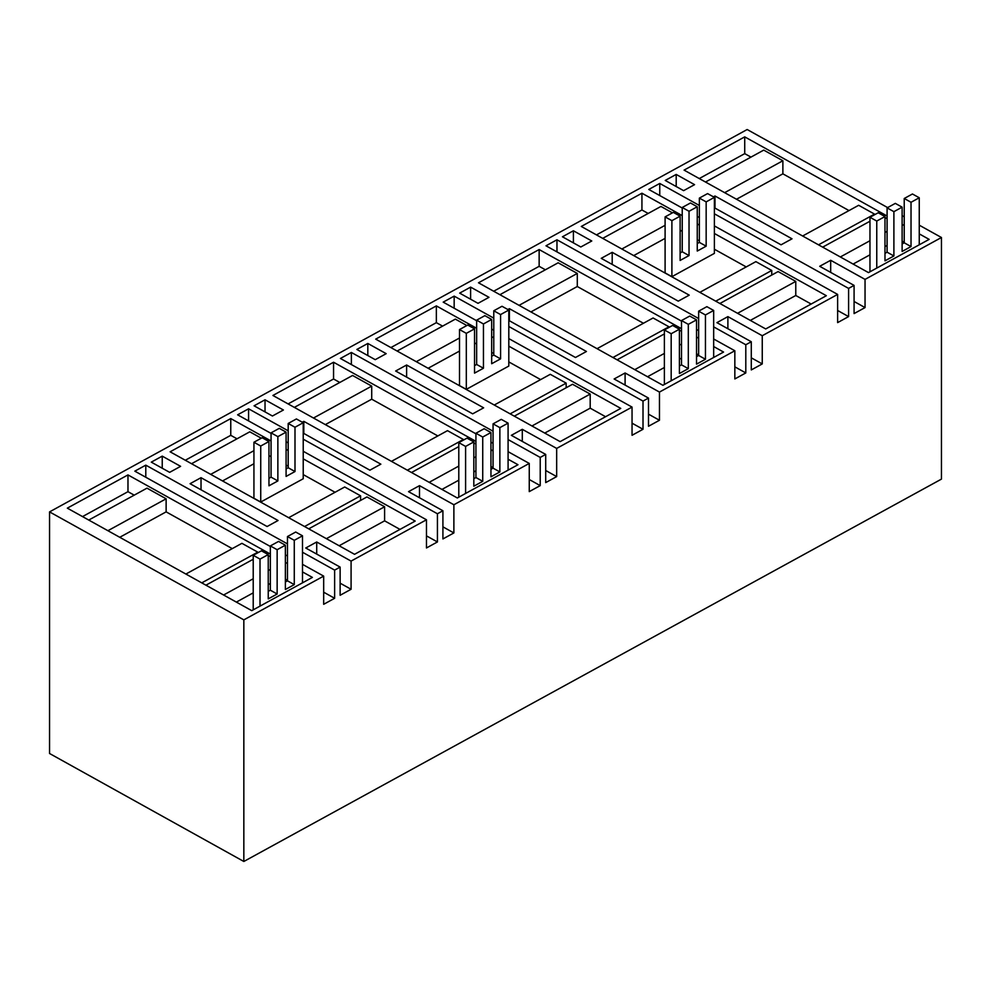 <?xml version="1.0" encoding="UTF-8"?>
<svg xmlns="http://www.w3.org/2000/svg" width="991" height="991" viewBox="0 0 991 991"><rect width="100%" height="100%" fill="white"/><g stroke="black" fill="none" stroke-linecap="round" stroke-linejoin="round"><path stroke-width="1.49" d="M49.55 511.889L49.55 753.494L243.836 861.476L243.836 619.87L49.55 511.889L747.164 129.524L887.626 207.59M243.836 619.87L323.673 576.118L302.503 564.35M287.477 556.001L285.371 554.824M270.345 546.475L134.826 471.159L145.788 465.151L145.788 477.253M303.221 451.277L426.464 519.779L351.087 561.092L316.711 541.99L305.748 547.998L340.124 567.1L334.636 570.11L302.503 552.247M287.477 543.898L145.788 465.151M288.195 442.927L286.089 441.751M271.063 433.401L237.617 414.82L248.58 408.8L248.58 420.915M508.086 451.673L529.256 463.429L453.878 504.753L419.503 485.652L408.54 491.66L442.915 510.761L437.427 513.759L303.221 439.174M288.195 430.825L248.58 408.8M493.06 443.311L490.954 442.147M475.928 433.798L340.409 358.469L351.371 352.462L351.371 364.564M508.804 338.6L632.047 407.09L556.669 448.415L522.294 429.314L511.331 435.322L545.707 454.423L540.219 457.421L508.086 439.57M493.06 431.209L351.371 352.462M493.778 330.238L491.672 329.074M476.646 320.725L443.2 302.131L454.163 296.123L454.163 308.226M713.669 338.996L734.839 350.752L659.461 392.077L625.098 372.975L614.123 378.983L648.498 398.085L643.01 401.082L508.804 326.497M493.778 318.136L454.163 296.123M698.643 330.635L696.537 329.47M681.511 321.121L545.991 245.793L556.967 239.785L556.967 251.887M714.387 225.911L837.63 294.414L762.252 335.726L727.889 316.625L716.914 322.645L751.289 341.746L745.802 344.744L713.669 326.881M698.643 318.532L556.967 239.785M699.361 217.562L697.255 216.397M682.229 208.036L648.783 189.454L659.758 183.446L659.758 195.549M243.836 861.476L941.45 479.111L941.45 237.506L865.044 279.388L830.681 260.286L819.706 266.294L854.081 285.396L848.593 288.406L714.387 213.808M699.361 205.459L659.758 183.446M941.45 237.506L919.252 225.18M904.226 216.818L902.12 215.654M887.094 216.001L744.724 136.869L684.075 170.118L868.5 272.612L929.149 239.376L919.252 233.876M904.226 225.527L902.12 224.35M714.387 207.763L781.057 244.814L792.02 238.806L714.994 195.995L714.994 208.098M713.433 196.85L714.994 195.995M201.024 477.687L278.062 520.51L267.099 526.518L190.061 483.695L201.024 477.687L201.024 489.789M507.85 309.526L509.399 308.672L509.399 320.774M508.804 320.44L575.474 357.491L586.437 351.483L509.399 308.672M265.031 399.794L283.401 410.001L272.438 416.009L254.068 405.802L265.031 399.794L265.031 411.897M682.229 215.604L641.933 193.208L581.283 226.456L765.709 328.95L826.358 295.714L714.387 233.48M699.361 225.13L697.255 223.954M406.607 365.01L395.644 371.018L472.682 413.842L483.645 407.821L406.607 365.01L406.607 377.113M367.822 343.456L386.193 353.663L375.23 359.671L356.859 349.464L367.822 343.456L367.822 355.558M470.614 287.117L488.984 297.325L478.021 303.333L459.651 293.125L470.614 287.117L470.614 299.22M612.203 252.333L601.227 258.341L678.265 301.153L689.228 295.145L612.203 252.333L612.203 264.436M573.405 230.767L562.442 236.787L580.813 246.994L591.776 240.986L573.405 230.767L573.405 242.869M676.196 174.428L665.234 180.436L683.604 190.656L694.567 184.648L676.196 174.428L676.196 186.531M162.239 456.133L151.276 462.14L169.647 472.348L180.61 466.34L162.239 456.133L162.239 468.235M271.063 440.97L230.767 418.574L170.118 451.809L354.543 554.316L415.192 521.068L303.221 458.845M288.195 450.484L286.089 449.319M508.804 346.156L620.775 408.391L560.126 441.627L375.7 339.133L436.35 305.897L476.646 328.281M493.778 337.807L491.672 336.643M508.086 459.229L517.983 464.729L457.334 497.978L272.909 395.471L333.558 362.235L475.928 441.354M493.06 450.88L490.954 449.716M302.503 571.918L312.4 577.406L251.751 610.654L67.326 508.148L127.975 474.912L270.345 554.043M287.477 563.557L285.371 562.393M713.669 346.553L723.566 352.053L662.917 385.288L478.492 282.794L539.141 249.546L681.511 328.678M698.643 338.204L696.537 337.039M303.221 433.117L369.891 470.18L380.854 464.172L303.816 421.348L303.816 433.451M302.267 422.203L303.816 421.348M854.081 285.396L854.081 313.59L865.044 307.582L854.081 301.487M848.593 288.406L848.593 316.587L837.63 310.493M837.63 294.414L837.63 322.608L848.593 316.587M762.252 335.726L762.252 363.92L751.289 357.825M751.289 341.746L751.289 369.928L762.252 363.92M745.802 344.744L745.802 372.938L734.839 366.843M734.839 350.752L734.839 378.946L745.802 372.938M659.461 392.077L659.461 420.258L648.498 414.164M648.498 398.085L648.498 426.266L659.461 420.258M643.01 401.082L643.01 429.276L632.047 423.182M632.047 407.09L632.047 435.284L643.01 429.276M556.669 448.415L556.669 476.597L545.707 470.502M545.707 454.423L545.707 482.605L556.669 476.597M540.219 457.421L540.219 485.615L529.256 479.52M529.256 463.429L529.256 491.623L540.219 485.615M453.878 504.753L453.878 532.935L442.915 526.84M442.915 510.761L442.915 538.943L453.878 532.935M437.427 513.759L437.427 541.953L426.464 535.858M426.464 519.779L426.464 547.961L437.427 541.953M351.087 561.092L351.087 589.273L340.124 583.179M340.124 567.1L340.124 595.281L351.087 589.273M334.636 570.11L334.636 598.291L323.673 592.197M323.673 576.118L323.673 604.299L334.636 598.291M865.044 279.388L865.044 307.582M316.711 541.99L316.711 554.093M419.503 485.652L419.503 497.755M522.294 429.314L522.294 441.416M625.098 372.975L625.098 385.078M727.889 316.625L727.889 328.739M830.681 260.286L830.681 272.389M699.274 178.553L744.724 153.642L744.724 136.869M904.226 242.287L902.12 241.123M750.967 157.111L744.724 153.642M849.014 210.588L782.878 173.834L782.878 160.753L763.739 150.112L705.505 182.022M818.516 244.827L874.545 214.118L858.664 205.286L802.636 236.007M874.545 214.118L874.545 214.762M887.094 218.677L884.988 217.5M596.483 234.892L641.933 209.981L641.933 193.208M811.171 304.039L795.773 295.491L795.773 281.394L778.121 271.571L719.887 303.494M648.176 213.449L641.933 209.981M672.455 212.842L660.947 206.45L602.714 238.36M746.223 266.926L714.387 249.236M699.361 240.875L697.255 239.711M682.229 231.361L680.123 230.185M715.725 301.177L771.754 270.456L755.873 261.636L699.844 292.345M771.754 270.456L771.754 275.064M185.305 460.258L230.767 435.334L230.767 418.574M399.992 529.392L384.607 520.845L384.607 506.748L366.955 496.937L308.721 528.847M237.01 438.802L230.767 435.334M261.29 438.208L249.782 431.816L191.548 463.726M335.057 492.279L303.221 474.59M288.195 466.241L286.089 465.064M271.063 456.715L268.957 455.55M304.559 526.531L360.588 495.822L344.707 486.99L288.678 517.698M360.588 495.822L360.588 500.418M390.9 347.568L436.35 322.657L436.35 305.897M605.575 416.715L590.19 408.168L590.19 394.071L572.538 384.26L514.304 416.17M442.593 326.126L436.35 322.657M466.872 325.531L455.365 319.127L397.131 351.037M540.64 379.603L508.804 361.913M493.778 353.564L491.672 352.387M476.646 344.038L474.54 342.874M510.142 413.854L566.171 383.133L550.29 374.313L494.261 405.022M566.171 383.133L566.171 387.741M288.096 403.919L333.558 378.996L333.558 362.235M493.06 467.653L490.954 466.476M339.802 382.464L333.558 378.996M437.849 435.941L371.712 399.187L371.712 386.118L352.573 375.465L294.339 407.388M407.351 470.192L463.379 439.484L447.498 430.651L391.47 461.36M463.379 439.484L463.379 440.115M475.928 444.03L473.822 442.866M82.513 516.596L127.975 491.685L127.975 474.912M287.477 580.33L285.371 579.165M134.219 495.153L127.975 491.685M232.266 548.63L166.129 511.864L166.129 498.795L146.99 488.154L88.756 520.064M201.768 582.869L257.796 552.16L241.915 543.328L185.887 574.049M257.796 552.16L257.796 552.805M270.345 556.719L268.239 555.542M493.691 291.23L539.141 266.319L539.141 249.546M698.643 354.964L696.537 353.799M545.384 269.787L539.141 266.319M643.432 323.264L577.295 286.51L577.295 273.429L558.156 262.788L499.922 294.699M612.933 357.516L668.962 326.795L653.081 317.975L597.053 348.683M668.962 326.795L668.962 327.439M681.511 331.353L679.405 330.189M853.115 264.064L869.962 254.823M884.988 246.586L887.094 245.434M822.679 247.143L869.962 221.241M840.343 256.966L869.962 240.726M884.988 232.489L887.094 231.337M736.499 199.253L782.878 173.834M724.656 192.663L782.878 160.753M750.323 320.403L795.773 295.491M737.552 313.305L795.773 281.394M633.707 255.591L665.097 238.385M621.865 249.001L665.097 225.316M339.157 545.756L384.607 520.845M326.386 538.67L384.607 506.748M222.541 480.945L253.931 463.751M210.699 474.367L253.931 450.67M544.74 433.079L590.19 408.168M416.282 361.69L459.514 337.993M428.124 368.268L459.514 351.074M531.969 425.981L590.19 394.071M411.513 472.509L458.796 446.594M429.177 482.32L458.796 466.092M473.822 457.854L475.928 456.702M325.333 424.606L371.712 399.187M313.49 418.029L371.712 386.118M441.949 489.418L458.796 480.189M473.822 471.951L475.928 470.799M205.93 585.185L253.213 559.271M223.594 595.009L253.213 578.769M268.239 570.531L270.345 569.379M119.75 537.295L166.129 511.864M107.908 530.705L166.129 498.795M236.366 602.094L253.213 592.866M268.239 584.628L270.345 583.476M617.096 359.832L664.379 333.917M634.76 369.643L664.379 353.415M679.405 345.178L681.511 344.026M530.916 311.93L577.295 286.51M519.073 305.339L577.295 273.429M647.532 376.741L664.379 367.5M679.405 359.262L681.511 358.11M268.957 485.813L277.864 480.932L277.864 436.635L286.089 432.126L286.089 476.423L294.996 471.543L294.996 427.245L303.221 422.736L303.221 478.752L260.732 502.041L260.732 446.024L268.957 441.515L268.957 485.813M268.957 478.294L271.063 477.142L277.864 480.932M271.063 477.142L271.063 432.856L277.864 436.635M286.089 432.126L279.276 428.347L271.063 432.856M303.221 422.736L296.408 418.958L288.195 423.467L288.195 467.752L286.089 468.904M268.957 441.515L262.144 437.737L253.931 442.246L253.931 498.25L260.732 502.041M253.931 442.246L260.732 446.024M288.195 423.467L294.996 427.245M288.195 467.752L294.996 471.543M474.54 373.124L483.447 368.243L483.447 323.958L491.672 319.449L491.672 363.734L500.579 358.853L500.579 314.568L508.804 310.059L508.804 366.063L466.315 389.352L466.315 333.348L474.54 328.839L474.54 373.124M474.54 365.617L476.646 364.465L483.447 368.243M476.646 364.465L476.646 320.167L483.447 323.958M491.672 319.449L484.872 315.658L476.646 320.167M508.804 310.059L502.003 306.269L493.778 310.778L493.778 355.075L491.672 356.227M474.54 328.839L467.74 325.048L459.514 329.557L459.514 385.573L466.315 389.352M459.514 329.557L466.315 333.348M493.778 310.778L500.579 314.568M493.778 355.075L500.579 358.853M680.123 260.447L689.03 255.567L689.03 211.269L697.255 206.76L697.255 251.057L706.162 246.177L706.162 201.879L714.387 197.37L714.387 253.386L671.898 276.675L671.898 220.659L680.123 216.162L680.123 260.447M680.123 252.94L682.229 251.788L689.03 255.567M682.229 251.788L682.229 207.491L689.03 211.269M697.255 206.76L690.454 202.982L682.229 207.491M714.387 197.37L707.586 193.592L699.361 198.101L699.361 242.399L697.255 243.551M680.123 216.162L673.323 212.371L665.097 216.88L665.097 272.897L671.898 276.675M665.097 216.88L671.898 220.659M699.361 198.101L706.162 201.879M699.361 242.399L706.162 246.177M277.146 594.005L277.146 549.708L270.345 545.93L270.345 590.215L277.146 594.005L268.239 598.886L268.239 554.588L261.438 550.81L253.213 555.319L253.213 609.849M270.345 590.215L268.239 591.367M285.371 581.977L287.477 580.825L287.477 536.54L295.702 532.031L302.503 535.809L302.503 582.832M270.345 545.93L278.57 541.42L285.371 545.199L285.371 589.496L294.277 584.616L294.277 540.318L302.503 535.809M277.146 549.708L285.371 545.199M253.213 555.319L260.014 559.097L268.239 554.588M260.014 559.097L260.014 606.12M287.477 536.54L294.277 540.318M287.477 580.825L294.277 584.616M482.728 481.316L482.728 437.031L475.928 433.24L475.928 477.538L482.728 481.316L473.822 486.209L473.822 441.912L467.021 438.133L458.796 442.63L458.796 497.172M475.928 477.538L473.822 478.69M490.954 469.3L493.06 468.148L493.06 423.851L501.285 419.354L508.086 423.132L508.086 470.155M475.928 433.24L484.153 428.744L490.954 432.522L490.954 476.82L499.86 471.927L499.86 427.641L508.086 423.132M482.728 437.031L490.954 432.522M458.796 442.63L465.597 446.421L473.822 441.912M465.597 446.421L465.597 493.444M493.06 423.851L499.86 427.641M493.06 468.148L499.86 471.927M688.311 368.64L688.311 324.342L681.511 320.564L681.511 364.861L688.311 368.64L679.405 373.52L679.405 329.235L672.604 325.444L664.379 329.953L664.379 384.496M681.511 364.861L679.405 366.013M696.537 356.624L698.643 355.472L698.643 311.174L706.868 306.665L713.669 310.456L713.669 357.478M681.511 320.564L689.736 316.055L696.537 319.845L696.537 364.131L705.443 359.25L705.443 314.952L713.669 310.456M688.311 324.342L696.537 319.845M664.379 329.953L671.18 333.732L679.405 329.235M671.18 333.732L671.18 380.755M698.643 311.174L705.443 314.952M698.643 355.472L705.443 359.25M893.894 255.963L893.894 211.665L887.094 207.887L887.094 252.185L893.894 255.963L884.988 260.844L884.988 216.546L878.187 212.768L869.962 217.277L869.962 271.807M887.094 252.185L884.988 253.337M902.12 243.947L904.226 242.795L904.226 198.497L912.451 193.988L919.252 197.766L919.252 244.789M887.094 207.887L895.319 203.378L902.12 207.156L902.12 251.454L911.026 246.573L911.026 202.275L919.252 197.766M893.894 211.665L902.12 207.156M869.962 217.277L876.762 221.055L884.988 216.546M876.762 221.055L876.762 268.078M904.226 198.497L911.026 202.275M904.226 242.795L911.026 246.573"/></g></svg>
